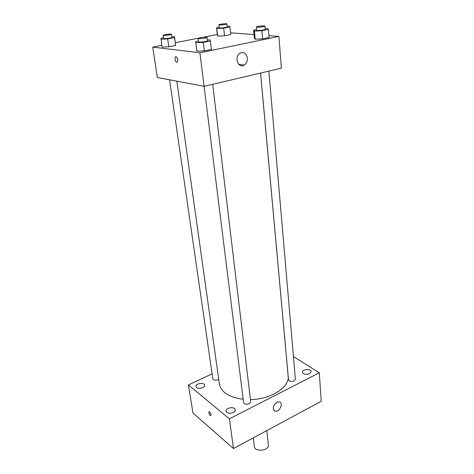 <?xml version="1.0" encoding="UTF-8"?>
<svg xmlns="http://www.w3.org/2000/svg" width="474" height="474" viewBox="0 0 474 474"><rect width="100%" height="100%" fill="white"/><g stroke="black" fill="none" stroke-linecap="round" stroke-linejoin="round"><path stroke-width="0.71" d="M253.306 437.858L254.348 446.49C254.686 452.374 269.392 450.673 268.373 444.867L266.815 430.718M268 429.948L259.61 434.462M293.442 356.572L319.298 372.789L321.259 401.277L233.469 448.54L192.971 412.99L188.409 384.935L212.097 373.832M233.249 412.528C234.654 411.764 235.317 410.863 235.24 409.809C234.98 406.242 225.411 407.61 226.11 411.118C227.2 413.346 229.582 413.814 233.249 412.528M309.587 373.702L311.14 371.663C311.104 368.529 302.039 369.122 302.489 372.226C303.579 374.383 305.943 374.875 309.587 373.702M202.546 387.702C203.968 386.98 204.638 386.132 204.555 385.161C204.282 382.008 195.294 383.513 195.975 386.594C196.959 388.49 199.151 388.858 202.546 387.702M319.298 372.789L229.41 418.832L233.469 448.54M276.822 402.319L279.227 401.875C283.902 402.568 279.619 412.327 275.169 411.112C272.159 408.813 272.71 405.88 276.822 402.319M229.41 418.832L188.409 384.935M210.681 415.757L210.213 415.502C208.744 413.595 208.412 412.303 209.2 411.633C210.936 413.227 211.428 414.602 210.681 415.757L210.207 415.502C208.916 413.926 208.507 412.647 208.975 411.657M268.93 35.68L278.89 36.421L281.39 68.167L204.093 86.309L243.595 402.568C244.454 404.316 246.326 404.689 249.211 403.694L250.699 401.679L212.702 84.289M169.573 79.822L212.826 378.839C213.964 380.539 215.931 380.687 218.727 379.283M260.587 73.049L288.506 379.733L289.241 380.818C290.71 381.606 292.328 381.635 294.099 380.889L295.391 379.188L268.865 71.112M176.843 81.19L219.385 383.987C221.115 392.194 229.049 397.301 243.186 399.309M250.45 399.6C271.045 399.416 289.857 387.104 288.145 376.03L260.558 73.061M240.851 64.606L238.991 64.618M278.89 36.421L199.904 52.774L204.093 86.309L157.35 77.523L152.741 47.104L161.782 45.338M175.374 42.69L198.41 38.193M202.996 37.298L217.323 34.501M207.399 40.012L210.124 39.887L211.493 49.415L204.347 50.89L196.882 51.18L195.596 41.635L198.434 41.072M227.141 26.307L229.44 26.183L229.961 27L230.761 34.561L224.522 35.793L217.809 36.119L216.553 27.723L219.184 27.225M199.904 52.774L152.741 47.104M230.577 32.83L254.034 34.572M171.819 36.765L174.533 36.628L175.611 45.445L168.791 46.79L162.037 47.08L161.036 38.246L163.489 37.784M265.203 28.636L267.449 28.517L268.403 29.424L269.084 37.535L262.59 38.874L255.19 39.212L254.372 38.21L255.19 39.212L254.437 31.1L253.631 30.176L256.635 29.584M247.369 58.024C247.529 61.146 246.504 63.492 244.3 65.068C238.369 69.163 233.747 57.016 239.909 53.289C243.784 51.63 246.273 53.206 247.369 58.024M176.849 62.295L176.571 62.201C174.758 61.377 174.521 55.671 176.358 56.767C178.147 59.173 178.313 61.016 176.849 62.295L176.577 62.201C174.758 61.377 174.521 55.671 176.358 56.767C178.147 59.173 178.313 61.016 176.849 62.295M268.403 29.424L261.867 30.721L254.437 31.1M256.398 27.018L256.695 30.265C256.541 30.97 265.541 30.004 265.268 29.341L264.984 26.088L264.142 25.874C260.333 25.94 257.755 26.325 256.398 27.018C256.238 27.699 265.256 26.728 264.984 26.088M253.631 30.176L254.372 38.21M269.084 37.535L262.59 38.874L255.19 39.212M261.867 30.721L262.59 38.874M210.497 40.96L203.31 42.393L195.815 42.725M198.102 38.441L198.529 41.831C198.393 42.607 207.808 41.499 207.488 40.776L207.085 37.387L206.391 37.168C202.422 37.209 199.655 37.636 198.102 38.441C197.966 39.194 207.399 38.086 207.085 37.387M195.596 41.635L196.657 50.001M211.493 49.415L204.347 50.89L196.882 51.18M203.31 42.393L204.347 50.89M229.961 27L223.687 28.197L216.95 28.559M218.911 24.79L219.249 27.818C219.112 28.434 227.467 27.48 227.206 26.911L226.88 23.884L226.205 23.712C222.679 23.795 220.25 24.156 218.911 24.79C218.769 25.389 227.141 24.435 226.88 23.884M216.553 27.723L217.406 35.218M230.761 34.561L224.522 35.793L217.809 36.119M223.687 28.197L224.522 35.793M174.533 36.628L174.521 37.588L167.666 38.898L160.887 39.224M163.133 35.289L163.583 38.435C163.471 39.105 172.21 38.027 171.908 37.41L171.469 34.258L170.918 34.092C167.257 34.152 164.656 34.555 163.133 35.289C163.009 35.935 171.766 34.857 171.469 34.258M175.611 44.414L175.611 45.445L168.791 46.79L162.037 47.08M174.521 37.588L175.611 45.445M167.666 38.898L168.791 46.79M275.169 411.112L273.581 409.927M238.683 64.316L244.3 65.068"/></g></svg>

